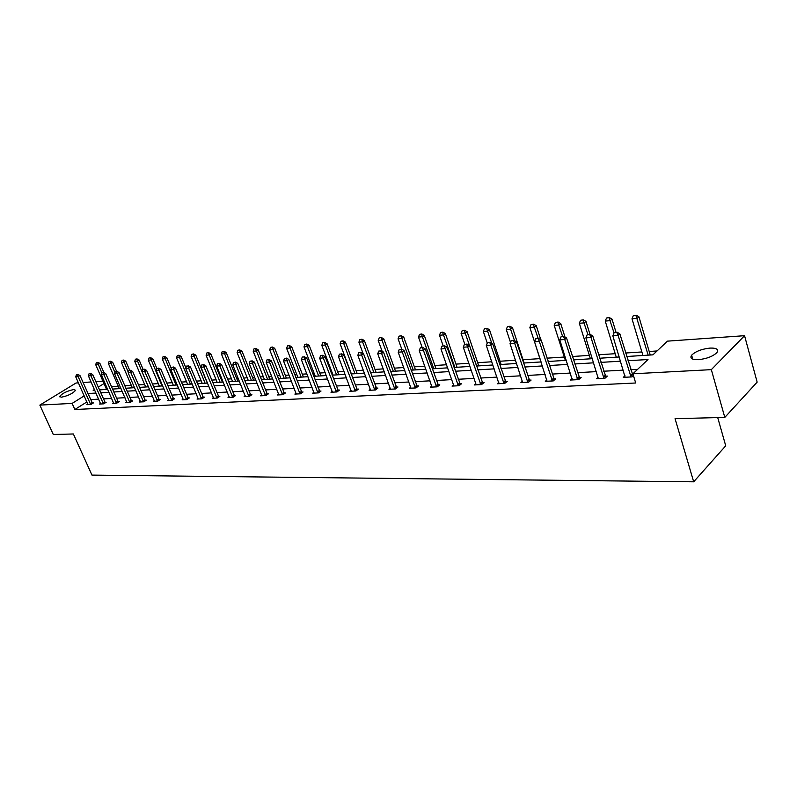 <?xml version="1.0" encoding="UTF-8"?>
<svg xmlns="http://www.w3.org/2000/svg" width="797" height="797" viewBox="0 0 797 797"><rect width="100%" height="100%" fill="white"/><g stroke="black" fill="none" stroke-linecap="round" stroke-linejoin="round"><path stroke-width="1.2" d="M698.371 359.686C691.896 359.796 689.644 358.301 691.627 355.193C695.552 351.397 701.679 349.026 710.017 348.08C716.633 347.9 718.924 349.415 716.882 352.613C712.857 356.428 706.69 358.78 698.371 359.686M61.349 397.215L59.695 396.428C62.465 393.21 67.197 390.909 73.892 389.514L75.585 390.301C72.786 393.529 68.044 395.83 61.349 397.215M717.718 417.588L725.728 445.802L693.679 481.806L91.964 475.102L73.364 433.976L53.289 434.485L39.85 405.105L76.004 383.018L78.415 382.849M83.067 382.52L91.087 381.952M95.799 381.624L102.913 381.115M657.057 350.959L649.196 351.477M641.894 351.955L625.655 353.011M615.204 353.699L598.597 354.785M589.352 355.392L572.395 356.498M564.286 357.036L547.011 358.162M539.977 358.62L523.041 359.736M515.529 360.224L500.028 361.24M491.809 361.778L477.682 362.705M468.805 363.283L455.974 364.119M446.469 364.747L434.883 365.504M424.791 366.162L414.37 366.849M403.73 367.547L394.415 368.154M383.257 368.881L374.998 369.429M363.362 370.187L356.1 370.665M344.015 371.452L337.699 371.87M332 372.239L331.074 372.299M325.196 372.687L319.776 373.036M314.167 373.404L312.653 373.504M306.875 373.883L302.312 374.182M296.783 374.55L294.731 374.68M289.032 375.048L285.286 375.297M279.847 375.656L277.266 375.825M271.657 376.194L268.689 376.383M263.329 376.732L260.25 376.941M254.731 377.3L252.5 377.449M247.209 377.788L243.673 378.027M238.233 378.376L236.699 378.475M231.489 378.824L227.504 379.083M222.154 379.432L221.277 379.492M216.146 379.82L211.743 380.109M201.173 380.807L196.361 381.115M186.548 381.763L181.347 382.102M172.262 382.699L166.703 383.058M158.294 383.616L152.396 383.995M144.655 384.503L138.429 384.911M131.316 385.379L124.78 385.808M118.275 386.236L111.441 386.684M626.711 356.508L652.942 354.844L667.438 341.146L744.557 335.686L711.332 369.649L632.908 373.793L648.001 359.517L627.996 360.732M711.332 369.649L724.802 417.409L757.15 382.132L744.557 335.686M598.119 377.18L596.445 378.724L604.943 378.286L607.344 376.064L605.322 376.174M546.911 379.92L545.307 381.325L553.287 380.916L555.728 378.764L553.805 378.864M498.792 382.49L497.258 383.775L504.77 383.397L507.241 381.295L505.398 381.394M453.652 385.997L453.503 384.881L452.038 386.087L459.102 385.718L461.602 383.686L459.839 383.775M410.794 387.153L409.379 388.259L416.054 387.92L418.574 385.927L416.881 386.017M370.446 389.285L369.091 390.311L375.397 389.992L377.937 388.049L376.304 388.139M332.269 391.297L330.974 392.254L336.942 391.945L339.482 390.062L337.918 390.141M296.105 393.2L294.86 394.097L300.519 393.808L303.059 391.965L301.555 392.044M261.785 394.993L260.589 395.84L265.959 395.571L268.499 393.768L267.045 393.848M229.177 396.707L228.022 397.504L233.132 397.245L235.673 395.491L234.268 395.561M198.164 398.331L197.048 399.078L201.91 398.829L204.44 397.115L203.086 397.185M168.615 399.875L167.539 400.582L172.172 400.353L174.702 398.669L173.387 398.739M140.441 401.339L139.395 402.017L143.819 401.798L146.339 400.154L145.064 400.224M113.543 402.744L112.536 403.392L116.76 403.172L119.261 401.568L118.036 401.638M87.839 404.089L86.863 404.697L90.908 404.487L93.398 402.923L92.203 402.983M637.61 369.35L630.716 369.728M623.274 370.137L603.678 371.223M596.385 371.621L577.506 372.667M570.353 373.066L552.152 374.072M545.138 374.46L527.574 375.427M520.69 375.815L503.744 376.752M496.989 377.12L480.621 378.027M473.986 378.396L458.175 379.272M451.67 379.631L436.387 380.478M429.991 380.827L415.227 381.643M408.931 381.992L394.654 382.779M388.468 383.128L374.65 383.885M368.573 384.224L355.203 384.961M349.216 385.29L336.274 386.007M330.386 386.336L317.854 387.033M312.065 387.352L299.911 388.019M294.213 388.338L282.447 388.986M276.838 389.295L265.421 389.932M259.892 390.231L248.823 390.849M243.384 391.148L232.644 391.745M227.294 392.034L216.874 392.612M211.594 392.901L201.482 393.469M196.271 393.748L186.458 394.296M181.327 394.575L171.793 395.103M166.732 395.382L157.467 395.9M152.486 396.179L143.48 396.677M138.568 396.946L129.821 397.424M124.97 397.693L116.462 398.171M111.68 398.43L103.411 398.889M98.689 399.148L90.649 399.596M86.903 401.927L74.848 409.499L635.687 382.998L632.908 373.793M100.552 403.421L99.555 404.049L103.69 403.84L106.18 402.256L104.975 402.316M126.843 402.057L125.816 402.714L130.13 402.495L132.651 400.871L131.395 400.931M154.359 400.612L153.303 401.309L157.826 401.08L160.356 399.427L159.061 399.486M183.21 399.108L182.114 399.845L186.857 399.596L189.387 397.902L188.062 397.972M213.476 397.524L212.341 398.301L217.322 398.052L219.862 396.308L218.488 396.388M245.277 395.86L244.101 396.687L249.341 396.418L251.882 394.645L250.447 394.714M278.721 394.107L277.495 394.983L283.015 394.694L285.555 392.881L284.081 392.961M313.948 392.254L312.673 393.19L318.491 392.891L321.032 391.028L319.497 391.108M351.098 390.301L349.773 391.297L355.91 390.978L358.451 389.075L356.847 389.155M390.331 388.229L388.956 389.295L395.442 388.966L397.972 387.003L396.308 387.093M431.835 386.037L430.4 387.183L437.264 386.834L439.775 384.821L438.051 384.911M475.958 384.861L475.819 383.726L474.315 384.951L481.597 384.572L484.088 382.51L482.275 382.6M522.483 381.225L520.919 382.57L528.65 382.171L531.111 380.049L529.228 380.149M572.107 378.575L570.473 380.039L578.702 379.621L581.133 377.439L579.16 377.539M624.978 375.736L623.264 377.35L632.041 376.901L633.446 375.576M632.35 374.759L633.187 374.72M724.802 417.409L675.059 418.674L693.679 481.806M74.848 409.499L72.109 403.402L39.85 405.105M94.425 389.514L93.159 390.301L94.733 390.201M99.456 389.902L107.715 389.384M112.497 389.075L120.985 388.537M125.836 388.239L134.573 387.681M139.485 387.372L148.471 386.804M153.462 386.485L162.708 385.897M167.768 385.579L177.293 384.971M182.413 384.652L192.226 384.024M197.427 383.696L207.539 383.058M212.809 382.729L223.22 382.062M228.58 381.723L239.309 381.046M244.749 380.697L255.807 380M261.326 379.651L272.743 378.934M278.342 378.575L290.118 377.828M295.807 377.469L307.951 376.702M313.739 376.333L326.282 375.536M332.16 375.168L345.101 374.341M351.078 373.962L364.458 373.116M370.535 372.737L384.353 371.86M390.53 371.472L404.816 370.565M411.103 370.167L425.877 369.23M432.273 368.822L447.555 367.855M454.071 367.447L469.881 366.441M476.516 366.022L492.895 364.986M499.649 364.558L516.605 363.482M523.49 363.043L541.063 361.938L529.885 327.517L531.041 324.608L533.651 324.17L531.041 324.608M548.087 361.489L566.308 360.334M573.461 359.885L592.36 358.68M599.653 358.222L619.269 356.976M103.979 383.566L98.24 387.143M84.213 395.87L72.109 403.402M620.544 361.19L600.948 362.376M593.645 362.824L574.757 363.97M567.603 364.408L549.382 365.514M542.368 365.943L524.795 367.009M517.911 367.427L500.954 368.453M494.2 368.862L477.831 369.858M471.196 370.266L455.386 371.223M448.87 371.621L433.588 372.548M427.192 372.936L412.418 373.833M406.131 374.221L391.845 375.088M385.668 375.457L371.85 376.304M365.773 376.672L352.404 377.479M346.416 377.848L333.475 378.635M327.597 378.993L315.054 379.751M309.266 380.099L297.122 380.846M291.423 381.185L279.657 381.902M274.048 382.241L262.641 382.939M257.112 383.277L246.054 383.945M240.614 384.274L229.885 384.931M224.525 385.25L214.104 385.887M208.834 386.206L198.722 386.824M193.522 387.133L183.708 387.731M178.578 388.049L169.054 388.627M163.993 388.936L154.738 389.494M149.756 389.793L140.76 390.341M135.849 390.64L127.112 391.178M122.26 391.466L113.762 391.985M108.98 392.273L100.721 392.772M95.999 393.06L87.959 393.549M77.588 374.62L76.382 374.71L77.588 374.62L78.146 376.642L79.969 375.536L92.522 403.471M87.979 404.637L75.735 376.822L78.146 376.642L90.669 404.507M76.382 374.71L75.735 376.822M79.969 375.536L77.887 374.431M103.929 372.597L99.914 363.412L98.141 364.488L95.71 364.697L106.569 389.454M97.872 362.326L96.357 362.605L97.872 362.326L99.914 363.412M101.906 373.096L97.573 362.505M95.71 364.697L96.357 362.605M90.29 373.624L89.055 373.723L90.29 373.624L90.868 375.666L92.691 374.55L105.304 402.814M100.681 403.989L88.397 375.855L90.868 375.666L103.441 403.85M89.055 373.723L88.397 375.855M92.691 374.55L90.599 373.434M103.281 372.607L102.026 372.707L103.281 372.607L103.879 374.67L105.702 373.544L118.374 402.146M113.682 403.332L101.349 374.869L103.879 374.67L116.492 403.192M102.026 372.707L101.349 374.869M105.702 373.544L103.59 372.418M116.631 371.392L112.686 362.306L110.913 363.402L108.432 363.611L119.331 388.647M110.634 361.21L109.089 361.499L110.634 361.21L112.686 362.306M114.957 372.717L110.335 361.39M108.432 363.611L109.089 361.499M129.712 370.376L125.757 361.18L123.973 362.276L121.443 362.496L132.372 387.82M123.674 360.065L122.11 360.354L123.674 360.065L125.757 361.18M128.317 372.348L123.386 360.244M121.443 362.496L122.11 360.354M116.581 371.561L115.286 371.671L116.581 371.561L117.189 373.654L119.022 372.518L131.734 401.459M126.972 402.654L114.599 373.853L117.189 373.654L129.851 402.505M115.286 371.671L114.599 373.853M119.022 372.518L116.89 371.372M143.091 369.32L139.126 360.025L137.333 361.141L134.743 361.36L145.712 386.973M137.024 358.899L135.43 359.198L137.024 358.899L139.126 360.025M148.312 386.814L136.725 359.078M134.743 361.36L135.43 359.198M130.19 370.505L128.865 370.605L130.19 370.505L130.808 372.617L132.651 371.462L145.423 400.752M140.571 401.957L128.168 372.817L130.808 372.617L143.53 401.808M128.865 370.605L128.168 372.817M132.651 371.462L130.499 370.306M156.929 368.603L152.795 358.839L151.012 359.965L148.352 360.194L159.36 386.107M150.683 357.704L149.059 358.002L150.683 357.704L152.795 358.839M162.02 385.937L150.384 357.883M148.352 360.194L149.059 358.002M144.118 369.409L142.763 369.519L144.118 369.409L144.755 371.551L146.598 370.386L159.42 400.034M154.498 401.25L142.045 371.761L144.755 371.551L157.517 401.1M142.763 369.519L142.045 371.761M146.598 370.386L144.426 369.22M171.245 368.254L166.792 357.634L164.999 358.77L162.279 358.999L173.318 385.23M164.66 356.478L162.996 356.787L164.66 356.478L166.792 357.634M176.047 385.051L164.361 356.667M162.279 358.999L162.996 356.787M158.384 368.294L156.999 368.403L158.384 368.294L159.031 370.466L160.884 369.28L173.756 399.297M168.755 400.522L156.262 370.675L159.031 370.466L171.843 400.363M156.999 368.403L156.262 370.675M160.884 369.28L158.693 368.104M185.91 367.905L181.118 356.398L179.325 357.544L176.545 357.783L187.614 384.323M178.966 355.223L177.273 355.532L178.966 355.223L181.118 356.398M190.403 384.144L178.667 355.412M176.545 357.783L177.273 355.532M172.989 367.158L171.574 367.268L172.989 367.158L173.666 369.35L175.519 368.154L188.431 398.55M183.35 399.775L170.817 369.559L173.666 369.35L186.508 399.616M171.574 367.268L170.817 369.559M175.519 368.154L173.298 366.959M207.3 383.078L195.783 355.123L193.99 356.289L191.141 356.528L202.239 383.397M193.611 353.938L191.888 354.257L193.611 353.938L195.783 355.123M205.098 383.218L193.312 354.137M191.141 356.528L191.888 354.257M187.962 365.982L186.508 366.102L187.962 365.982L188.65 368.204L190.503 366.999L203.474 397.773M198.294 399.018L185.741 368.423L188.65 368.204L201.541 398.849M186.508 366.102L185.741 368.423M190.503 366.999L188.271 365.783M222.353 382.122L210.806 353.828L209.003 354.994L206.094 355.253L217.222 382.44M208.615 352.633L206.851 352.951L208.615 352.633L210.806 353.828M220.141 382.261L208.316 352.822M206.094 355.253L206.851 352.951M203.295 364.787L201.81 364.906L203.295 364.787L204.012 367.028L205.865 365.813L218.876 396.986M213.616 398.241L201.023 367.258L204.012 367.028L216.943 398.072M201.81 364.906L201.023 367.258M205.865 365.813L203.614 364.588M219.026 363.552L217.501 363.671L219.026 363.552L219.753 365.823L221.616 364.598L234.667 396.179M229.317 397.434L216.694 366.062L219.753 365.823L232.724 397.265M217.501 363.671L216.694 366.062M221.616 364.598L219.334 363.352M235.155 362.296L233.591 362.416L235.155 362.296L235.902 364.598L237.765 363.352L250.866 395.352M245.416 396.617L232.764 364.837L235.902 364.598L248.913 396.438M233.591 362.416L232.764 364.837M237.765 363.352L235.464 362.087M251.703 361.001L250.089 361.131L251.703 361.001L252.47 363.332L254.333 362.067L267.473 394.495M261.924 395.77L249.252 363.571L252.47 363.332L265.511 395.591M250.089 361.131L249.252 363.571M254.333 362.067L252.011 360.792M268.679 359.676L267.025 359.806L268.679 359.676L269.476 362.027L271.339 360.752L284.509 393.628M278.86 394.913L266.168 362.286L269.476 362.027L282.536 394.724M267.025 359.806L266.168 362.286M271.339 360.752L268.988 359.467M286.103 358.311L284.409 358.441L286.103 358.311L286.92 360.702L288.793 359.407L302.003 392.732M296.245 394.027L283.533 360.961L286.92 360.702L300.021 393.828M284.409 358.441L283.533 360.961M288.793 359.407L286.422 358.102M304.006 356.917L302.262 357.046L304.006 356.917L304.843 359.327L306.715 358.022L319.956 391.815M314.088 393.11L301.366 359.596L304.843 359.327L317.963 392.921M302.262 357.046L301.366 359.596M306.715 358.022L304.315 356.697M322.387 355.472L320.603 355.611L322.387 355.472L323.253 357.923L325.116 356.608L338.386 390.879M332.409 392.184L319.677 358.202L323.253 357.923L336.394 391.975M320.603 355.611L319.677 358.202M325.116 356.608L322.695 355.253M341.285 353.998L339.442 354.137L341.285 353.998L342.172 356.478L344.035 355.143L357.335 389.912M351.238 391.217L338.496 356.757L342.172 356.478L355.332 391.008M339.442 354.137L338.496 356.757M344.035 355.143L341.594 353.778M360.702 352.483L358.809 352.623L360.702 352.483L361.619 354.994L363.482 353.639L376.802 388.916M370.585 390.231L357.843 355.283L361.619 354.994L374.789 390.022M358.809 352.623L357.843 355.283M363.482 353.639L361.011 352.254M237.775 381.145L226.199 352.493L224.395 353.679L221.407 353.938L232.565 381.474M223.987 351.278L222.194 351.607L223.987 351.278L226.199 352.493M235.563 381.285L223.688 351.477M221.407 353.938L222.194 351.607M253.576 380.139L241.979 351.138L240.166 352.334L237.107 352.593L248.295 380.478M239.738 349.903L237.905 350.232L239.738 349.903L241.979 351.138M251.364 380.279L239.439 350.102M237.107 352.593L237.905 350.232M269.765 379.113L258.148 349.734L256.335 350.949L253.197 351.218L264.405 379.452M255.887 348.488L254.014 348.827L255.887 348.488L258.148 349.734M267.553 379.252L255.578 348.688M253.197 351.218L254.014 348.827M286.372 378.067L274.726 348.299L272.913 349.524L269.695 349.803L280.923 378.406M272.444 347.044L270.532 347.382L272.444 347.044L274.726 348.299M284.15 378.206L272.136 347.243M269.695 349.803L270.532 347.382M303.398 376.991L291.732 346.834L289.919 348.07L286.621 348.349L297.869 377.34M289.431 345.549L287.478 345.898L289.431 345.549L291.732 346.834M301.176 377.13L289.122 345.759M286.621 348.349L287.478 345.898M320.862 375.885L309.186 345.32L307.373 346.575L303.986 346.864L315.253 376.234M306.855 344.025L304.862 344.384L306.855 344.025L309.186 345.32M318.641 376.025L306.556 344.234M303.986 346.864L304.862 344.384M338.785 374.749L327.099 343.776L325.286 345.041L321.809 345.34L333.086 375.108M324.748 342.461L322.705 342.82L324.748 342.461L327.099 343.776M336.573 374.889L324.449 342.67M321.809 345.34L322.705 342.82M357.186 373.584L345.49 342.182L343.686 343.467L340.11 343.776L351.397 373.942M343.118 340.857L341.026 341.226L343.118 340.857L345.49 342.182M354.974 373.723L342.82 341.066M340.11 343.776L341.026 341.226M376.084 372.378L364.378 340.558L362.575 341.843L358.909 342.162L363.053 353.4M361.987 339.203L359.845 339.572L361.987 339.203L364.378 340.558M373.873 372.518L361.689 339.412M358.909 342.162L359.845 339.572M395.501 371.153L383.795 338.874L381.992 340.189L378.216 340.508L382.171 351.357M381.374 337.5L379.183 337.888L381.374 337.5L383.795 338.874M393.29 371.292L381.076 337.719M378.216 340.508L379.183 337.888M380.677 350.919L378.734 351.069L380.677 350.919L381.624 353.469L383.487 352.095L396.816 387.9M390.48 389.225L377.738 353.768L381.624 353.469L394.804 388.996M378.734 351.069L377.738 353.768M383.487 352.095L380.986 350.69M415.456 369.888L403.75 337.151L401.957 338.476L398.072 338.805L401.818 349.245M401.299 335.756L399.068 336.145L401.299 335.756L403.75 337.151M413.254 370.027L401.001 335.975M398.072 338.805L399.068 336.145M401.23 349.315L399.227 349.465L401.23 349.315L402.206 351.895L404.059 350.511L417.409 386.854M410.933 388.179L398.201 352.204L402.206 351.895L415.386 387.95M399.227 349.465L398.201 352.204M404.059 350.511L401.539 349.076M435.969 368.593L424.273 335.378L422.48 336.723L418.485 337.061L422.171 347.462M421.802 333.963L419.501 334.361L421.802 333.963L424.273 335.378M433.767 368.732L421.503 334.182M418.485 337.061L419.501 334.361M422.38 347.661L420.318 347.821L422.38 347.661L423.386 350.281L425.229 348.877L438.599 385.768M431.984 387.103L419.262 350.59L423.386 350.281L436.567 386.874M420.318 347.821L419.262 350.59M425.229 348.877L422.679 347.422M457.06 367.258L445.384 333.554L443.59 334.909L439.486 335.258L443.162 345.818M442.883 332.12L440.532 332.518L442.883 332.12L445.384 333.554M454.878 367.397L442.584 332.339M439.486 335.258L440.532 332.518M444.148 345.958L442.026 346.117L444.148 345.958L445.194 348.618L447.037 347.193L460.407 384.662M453.503 384.881L440.95 348.937L445.194 348.618L458.365 385.758M442.026 346.117L440.95 348.937M447.037 347.193L444.457 345.719M478.768 365.883L467.102 331.672L465.328 333.046L461.094 333.415L464.771 344.125M464.581 330.217L462.17 330.635L464.581 330.217L467.102 331.672M476.586 366.012L464.282 330.446M461.094 333.415L462.17 330.635M466.584 344.204L464.402 344.374L466.584 344.204L467.66 346.904L469.493 345.46L482.862 383.526M475.819 383.726L463.286 347.233L467.66 346.904L480.82 384.612M464.402 344.374L463.286 347.233M469.493 345.46L466.893 343.965M501.114 364.468L489.478 329.739L487.704 331.134L483.351 331.502L487.246 343.089M486.927 328.264L484.446 328.683L486.927 328.264L489.478 329.739M491.739 343.148L486.628 328.494M483.351 331.502L484.446 328.683M489.707 342.391L487.455 342.571L489.707 342.391L490.822 345.131L492.646 343.666L506.005 382.351M498.942 383.686L486.309 345.48L490.822 345.131L503.953 383.437M487.455 342.571L486.309 345.48M492.646 343.666L490.006 342.152M524.117 363.004L512.511 327.746L510.747 329.161L506.264 329.54L510.528 342.441M509.931 326.252L507.4 326.68L509.931 326.252L512.511 327.746M514.553 340.698L509.642 326.481M506.264 329.54L507.4 326.68M513.547 340.528L511.216 340.708L513.547 340.528L514.693 343.308L516.506 341.823L529.856 381.145M522.633 382.48L510.05 343.666L514.693 343.308L527.793 382.221M511.216 340.708L510.05 343.666M516.506 341.823L513.846 340.279M540.784 339.731L536.251 325.694L534.508 327.129L529.885 327.517M538.144 338.376L533.352 324.409M533.651 324.17L536.251 325.694M538.134 338.605L535.733 338.795L538.134 338.605L539.32 341.425L541.123 339.93L554.453 379.9M547.061 381.235L534.528 341.793L539.32 341.425L552.391 380.966M535.733 338.795L534.528 341.793M541.123 339.93L538.433 338.356M565.003 337.071L560.729 323.582L558.996 325.027L554.224 325.435L565.362 360.393M558.099 322.028L555.419 322.476L558.099 322.028L560.729 323.582M562.622 336.464L557.81 322.267M554.224 325.435L555.419 322.476M563.509 336.623L561.038 336.812L563.509 336.623L564.744 339.492L566.528 337.968L579.827 378.615M572.266 379.95L559.793 339.861L564.744 339.492L577.755 379.671M561.038 336.812L559.793 339.861M566.528 337.968L563.808 336.374M589.979 334.322L585.974 321.4L584.251 322.865L579.329 323.283L590.418 358.809M583.314 319.826L580.565 320.284L583.314 319.826L585.974 321.4M587.867 334.481L583.025 320.065M579.329 323.283L580.565 320.284M589.71 334.571L587.16 334.77L589.71 334.571L590.985 337.48L592.759 335.945L606.019 377.29M598.278 378.625L585.875 337.878L590.985 337.48L603.947 378.336M587.16 334.77L585.875 337.878M592.759 335.945L590.009 334.322M616.011 332.279L612.026 319.149L610.323 320.633L605.242 321.071L616.26 357.166M609.336 317.545L606.517 318.013L609.336 317.545L612.026 319.149M614.049 332.897L609.047 317.794M605.242 321.071L606.517 318.013M616.788 332.459L614.138 332.668L616.788 332.459L618.103 335.417L619.857 333.853L633.077 375.925M625.137 377.26L612.823 335.816L618.103 335.417L630.995 376.961M614.138 332.668L612.823 335.816M619.857 333.853L617.077 332.2M650.242 355.014L638.925 316.817L637.241 318.332L631.991 318.78L642.94 355.482M636.205 315.194L633.296 315.672L636.205 315.194L638.925 316.817M648.17 355.153L635.926 315.443M631.991 318.78L633.296 315.672M90.36 404.049L92.153 402.913M90.161 403.68L91.954 402.545M103.132 403.392L104.925 402.246M102.923 403.023L104.726 401.877M116.183 402.724L117.986 401.568M115.983 402.346L117.787 401.19M129.542 402.037L131.346 400.861M129.333 401.648L131.146 400.483M143.211 401.329L145.024 400.154M143.002 400.941L144.815 399.765M157.198 400.612L159.011 399.417M156.989 400.224L158.802 399.028M171.524 399.875L173.338 398.669M171.305 399.476L173.128 398.271M186.189 399.118L188.012 397.902M185.97 398.719L187.793 397.504M201.213 398.351L203.036 397.115M200.993 397.942L202.827 396.717M216.605 397.554L218.438 396.308M216.395 397.145L218.219 395.9M232.385 396.747L234.218 395.481M232.176 396.328L233.999 395.073M248.574 395.92L250.397 394.635M248.355 395.491L250.178 394.216M265.162 395.063L266.995 393.768M264.943 394.635L266.776 393.349M282.188 394.186L284.031 392.881M281.969 393.758L283.802 392.453M299.672 393.29L301.505 391.965M299.443 392.851L301.276 391.526M317.604 392.363L319.438 391.028M317.385 391.925L319.218 390.59M336.035 391.417L337.868 390.062M335.806 390.968L337.639 389.613M354.964 390.45L356.797 389.075M354.735 389.992L356.568 388.617M374.421 389.444L376.254 388.059M374.192 388.986L376.015 387.591M394.425 388.418L396.248 387.013M394.196 387.95L396.019 386.545M415.008 387.362L416.821 385.937M414.769 386.884L416.592 385.459M436.178 386.276L437.991 384.821M435.949 385.788L437.752 384.343M457.976 385.15L459.779 383.686M457.737 384.662L459.55 383.198M480.432 383.995L482.225 382.51M480.192 383.506L481.986 382.022M503.555 382.809L505.338 381.305M503.315 382.311L505.099 380.797M527.395 381.584L529.168 380.059M527.156 381.076L528.929 379.541M551.982 380.318L553.746 378.774M551.733 379.8L553.497 378.256M577.347 379.013L579.1 377.449M577.098 378.485L578.851 376.921M603.538 377.668L605.262 376.074M603.289 377.13L605.013 375.536M630.576 376.284L632.29 374.66M630.327 375.736L632.041 374.122M691.627 355.193L692.752 359.138M59.695 396.428L59.974 397.036"/></g></svg>
